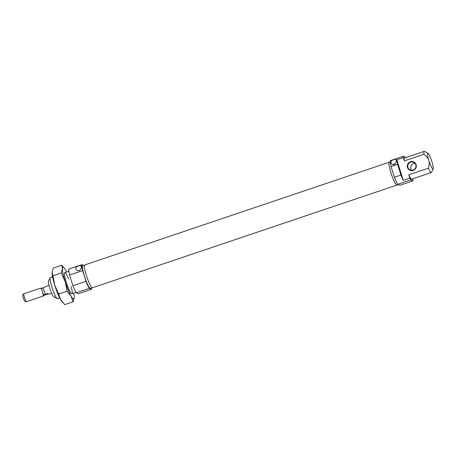 <?xml version="1.0" encoding="UTF-8"?>
<svg xmlns="http://www.w3.org/2000/svg" width="456" height="456" viewBox="0 0 456 456"><rect width="100%" height="100%" fill="white"/><g stroke="black" fill="none" stroke-linecap="round" stroke-linejoin="round"><path stroke-width="0.68" d="M85.979 281.289L82.621 270.59L69.557 274.996L72.909 285.701L85.979 281.289A13.743 2.092 -108.6 0 0 89.296 288.363L76.226 292.769L78.352 293.738L91.422 289.326L89.296 288.363M69.557 274.996A13.743 2.092 -108.6 0 1 68.81 269.097L81.88 264.691L83.471 265.415M59.668 297.893L57.547 298.612A11.166 1.699 -108.6 0 1 57.256 298.566A11.166 1.699 -108.6 0 1 52.372 288.574A11.166 1.699 -108.6 0 1 50.206 277.664A11.166 1.699 -108.6 0 1 50.411 277.453L52.531 276.735M76.226 292.769A13.743 2.092 -108.6 0 1 72.909 285.701M81.88 264.691A13.743 2.092 71.4 0 0 82.621 270.59M91.422 289.326A13.743 2.092 71.4 0 0 91.451 288.055M84.622 265.027L82.815 265.637A11.998 1.824 71.4 0 0 84.924 277.596A11.998 1.824 71.4 0 0 90.487 288.38L92.289 287.776M50.206 277.664L48.535 281.135A8.373 1.271 71.4 0 0 50.16 289.321A8.373 1.271 71.4 0 0 53.825 296.816L57.256 298.566M78.592 265.968C80.142 265.449 81.048 265.574 81.31 266.344C81.601 267.541 81.048 268.926 79.657 270.488C77.662 270.944 76.431 270.397 75.947 268.846C75.628 267.683 76.505 266.72 78.592 265.968M389.441 162.211A12.05 1.83 71.4 0 0 389.27 162.216L84.759 264.93A12.05 1.83 71.4 0 0 86.874 276.935A12.05 1.83 71.4 0 0 92.465 287.764L396.976 185.05A12.05 1.83 71.4 0 0 397.113 184.954M389.27 162.216A12.05 1.83 71.4 0 0 391.385 174.22A12.05 1.83 71.4 0 0 396.976 185.05M393.556 159.725C395.113 159.207 396.019 159.332 396.275 160.102C396.566 161.299 396.019 162.684 394.622 164.245C392.633 164.701 391.396 164.154 390.917 162.604C390.592 161.441 391.47 160.478 393.556 159.725M394.771 164.468L394.697 163.869L395.147 163.75M397.592 164.348L391.054 166.548A13.743 2.092 -108.6 0 1 390.313 160.655L403.383 156.243A13.743 2.092 71.4 0 0 403.355 157.548L404.392 160.871A11.166 1.699 -108.6 0 1 404.586 157.987L424.188 151.375A11.166 1.699 -108.6 0 0 424 154.259C426.736 156.482 428.338 158.517 428.8 160.352A8.373 1.271 -108.6 0 1 427.91 153.165A8.373 1.271 -108.6 0 1 431.94 161.783A8.373 1.271 71.4 0 1 433.2 168.845L431.53 172.322A11.166 1.699 71.4 0 1 431.325 172.528A11.166 1.699 71.4 0 1 428.372 168.213L408.77 174.825L409.807 178.148A13.743 2.092 -108.6 0 0 410.799 179.915L412.925 180.884L399.855 185.29L397.729 184.321A13.743 2.092 -108.6 0 1 394.411 177.253L400.944 175.047L397.592 164.348A13.743 2.092 -108.6 0 1 396.817 159.754L403.275 180.354A13.743 2.092 -108.6 0 1 400.944 175.047M424.188 151.375A11.166 1.699 -108.6 0 1 424.479 151.415L427.91 153.165M412.708 178.809L412.954 179.578A13.743 2.092 -108.6 0 1 412.925 180.884M411.791 170.293A4.184 4.098 114.5 0 1 414.971 163.311M415.809 164.798A4.184 4.098 114.5 0 1 410.155 169.928A4.184 4.098 114.5 0 1 408.16 164.422A4.184 4.098 114.5 0 1 415.809 164.798M416.123 164.627A4.606 4.509 114.5 0 1 410.833 170.578A4.606 4.509 114.5 0 1 408.473 163.043A4.606 4.509 114.5 0 1 416.123 164.627M394.212 164.474L393.004 164.525M393.722 164.821L393.653 164.223M403.355 157.548L396.817 159.754M431.325 172.528L411.722 179.14A11.166 1.699 -108.6 0 1 408.77 174.825M405.737 157.594A13.743 2.092 71.4 0 0 405.509 157.212L403.383 156.243M403.275 180.354L409.807 178.148M397.729 184.321L410.799 179.915M391.054 166.548L394.411 177.253M428.372 168.213C429.324 164.741 429.466 162.125 428.8 160.352A8.373 1.271 71.4 0 0 433.2 168.845M424 154.259L404.392 160.871M398.265 184.566L396.959 185.005A11.998 1.824 -108.6 0 1 390.872 172.607A11.998 1.824 -108.6 0 1 389.287 162.262L390.285 161.926M40.92 288.443L40.396 288.198L23.889 293.761A4.184 0.638 71.4 0 0 23.837 293.795L22.8 294.992A3.38 0.513 71.4 0 0 23.433 298.332A3.38 0.513 71.4 0 0 24.955 301.376L26.505 301.701A4.184 0.638 71.4 0 0 26.562 301.695L43.069 296.126L44.466 295.226A4.184 0.638 71.4 0 0 44.46 295.038M23.837 293.795A4.184 0.638 71.4 0 0 24.624 297.933A4.184 0.638 71.4 0 0 26.505 301.701M51.659 293.231L48.872 294.171L47.521 293.51L45.429 294.217A4.184 0.638 71.4 0 1 43.366 287.622L48.98 285.296M44.466 295.226L48.347 293.92M40.396 288.198L41.536 288.238A4.184 0.638 71.4 0 0 43.599 294.832L42.944 295.055L43.069 296.126M45.429 294.217L43.599 294.832M42.944 295.055L43.816 295.448M41.536 288.238L43.371 287.816M41.781 288.352A3.631 0.553 71.4 0 0 42.317 291.424A3.631 0.553 71.4 0 0 43.844 294.947M61.303 272.967L52.942 275.789L54.754 285.279L58.664 294.063L67.032 291.241L65.214 281.751L61.303 272.967L62.489 268.761L61.583 265.261L53.221 268.082L52.035 272.289L52.942 275.789M58.664 294.063L60.625 299.695L64.672 304.625L73.034 301.804L71.079 296.172L67.032 291.241M71.182 286.647A11.166 1.699 -108.6 0 1 71.632 293.715A11.166 1.699 -108.6 0 1 66.257 282.23A11.166 1.699 -108.6 0 1 64.581 272.813A11.166 1.699 -108.6 0 1 68.508 278.713M62.546 302.419L62.039 301.821A16.747 2.548 -108.6 0 1 60.625 299.695A16.747 2.548 -108.6 0 1 54.754 285.279A16.747 2.548 -108.6 0 1 52.035 272.289M73.034 301.804L74.22 297.603A16.747 2.548 -108.6 0 1 74.214 297.711A16.747 2.548 -108.6 0 1 71.079 296.172A16.747 2.548 -108.6 0 1 65.214 281.751A16.747 2.548 -108.6 0 1 62.489 268.761A16.747 2.548 71.4 0 1 64.216 268.071L61.583 265.261M74.22 297.603A16.747 2.548 71.4 0 0 73.718 293.151M66.582 271.998A16.747 2.548 71.4 0 0 65.63 270.191A16.747 2.548 71.4 0 0 64.216 268.071M68.862 271.229L64.786 272.602M75.998 292.387L71.923 293.761"/></g></svg>
